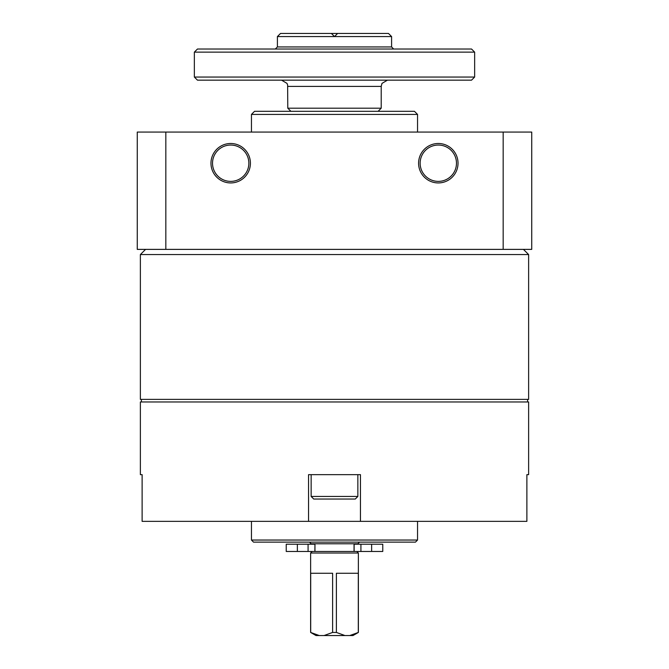 <?xml version="1.0" encoding="UTF-8"?>
<svg xmlns="http://www.w3.org/2000/svg" width="669" height="669" viewBox="0 0 669 669"><rect width="100%" height="100%" fill="white"/><g stroke="black" fill="none" stroke-linecap="round" stroke-linejoin="round"><path stroke-width="1" d="M528.627 401.977L140.373 401.977L140.373 474.647L142.121 474.647L142.121 521.36L308.551 521.36L308.551 474.647L360.449 474.647L360.449 521.36L526.879 521.36L526.879 474.647L528.627 474.647L528.627 401.977M360.449 521.36L308.551 521.36M165.828 249.378L531.738 249.378L531.738 132.069L137.262 132.069L137.262 249.378L165.828 249.378L165.828 132.069M210.969 163.211A19.727 19.727 0 0 1 240.556 146.135A19.727 19.727 0 0 1 240.556 180.296A19.727 19.727 0 0 1 210.969 163.211M458.031 163.211A19.727 19.727 0 0 0 428.444 146.135A19.727 19.727 0 0 0 428.444 180.296A19.727 19.727 0 0 0 458.031 163.211M503.172 249.378L503.172 132.069M251.452 132.069L251.452 114.424L417.548 114.424L417.548 132.069M251.452 114.424L254.563 111.305L414.437 111.305L417.548 114.424M456.475 163.211A18.163 18.163 0 0 0 429.23 147.481A18.163 18.163 0 0 0 429.23 178.949A18.163 18.163 0 0 0 456.475 163.211M212.525 163.211A18.163 18.163 0 0 1 239.77 147.481A18.163 18.163 0 0 1 239.77 178.949A18.163 18.163 0 0 1 212.525 163.211M145.566 249.378L140.373 254.563L528.627 254.563L523.434 249.378M528.627 254.563L528.627 399.385L140.373 399.385L140.373 254.563M141.41 401.977L141.41 399.385M417.548 540.042L251.452 540.042L253.526 542.124L415.474 542.124L417.548 540.042L417.548 521.36M251.452 540.042L251.452 521.36M357.856 496.448L311.144 496.448L313.736 499.041L355.264 499.041L357.856 496.448L357.856 474.647M311.144 496.448L311.144 474.647M354.135 551.465L354.135 544.198L360.917 544.198L360.917 551.465L286.232 551.465L286.232 544.198L314.957 544.198L314.865 551.465M356.82 551.465L358.375 553.02L358.375 632.439L352.981 635.55L316.019 635.55L310.625 632.439L319.247 635.55M344.945 635.55L336.39 632.439L332.61 632.439L324.055 635.55M277.401 36.561L334.5 36.561L331.389 33.45L334.5 36.561L337.611 33.45L334.5 36.561L391.599 36.561L388.48 33.45L280.52 33.45L277.401 36.561L277.401 46.947L275.327 49.021M474.647 52.132L471.528 49.021L197.472 49.021L194.353 52.132L194.353 77.052L474.647 77.052L474.647 52.132L194.353 52.132M474.647 77.052L471.528 80.163L197.472 80.163L194.353 77.052M287.787 86.393L381.213 86.393L381.213 108.194L287.787 108.194L287.628 84.988L287.018 83.391L281.557 80.163M359.412 542.124L309.588 542.124M359.412 542.225L357.856 543.78L311.144 543.78L309.588 542.225M358.375 553.02L310.625 553.02L310.625 632.439M358.375 632.439L349.753 635.55M332.61 632.439L332.61 573.266L310.7 573.266L310.7 632.439M358.3 632.439L358.3 573.266L336.39 573.266L336.39 632.439M360.917 551.465L382.768 551.465L382.768 544.198L371.63 544.198L371.63 551.465M360.917 544.198L371.63 544.198M391.599 36.561L391.599 46.947L277.401 46.947M297.371 544.198L297.371 551.465M308.083 544.198L308.083 551.465M527.59 401.977L527.59 399.385M313.736 543.78L313.736 544.198M355.264 543.78L355.264 544.198M391.599 46.947L393.673 49.021M381.213 86.393L381.982 83.391L387.443 80.163M378.102 111.305L381.213 108.194M290.898 111.305L287.787 108.194M312.18 551.465L310.625 553.02M314.957 544.198L314.957 551.465M354.043 544.198L354.043 551.465"/></g></svg>
